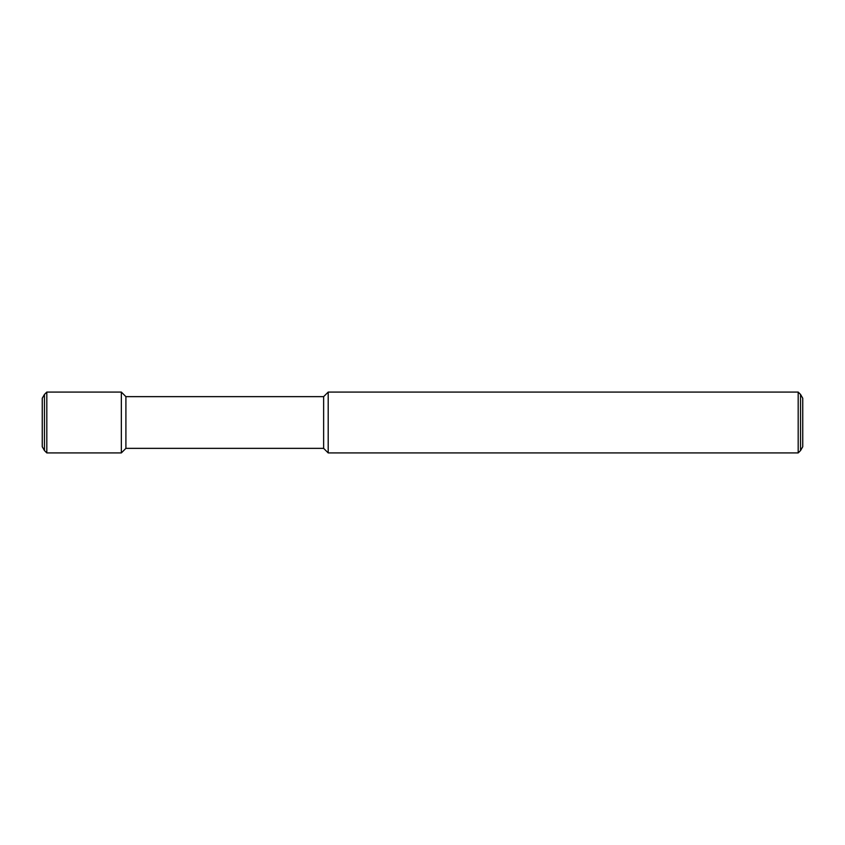 <?xml version="1.0" encoding="UTF-8"?>
<svg xmlns="http://www.w3.org/2000/svg" width="845" height="845" viewBox="0 0 845 845"><rect width="100%" height="100%" fill="white"/><g stroke="black" fill="none" stroke-linecap="round" stroke-linejoin="round"><path stroke-width="0.63" stroke-dasharray="4.22 3.17" d="M44.458 450.565L44.458 394.435M42.25 398.259L42.25 446.741M800.542 394.435L800.542 450.565M802.75 446.741L802.75 398.259M46.813 452.92L46.813 392.08M121.342 452.92L121.342 392.08M125.905 448.357L125.905 396.643M323.635 448.357L323.635 396.643M328.198 452.92L328.198 392.08M798.187 452.92L798.187 392.08"/><path stroke-width="1.27" d="M798.187 392.08L800.542 394.435L800.542 450.565L798.187 452.92L328.198 452.92L323.635 448.357L125.905 448.357L121.342 452.92L46.813 452.92L44.458 450.565L44.458 394.435L46.813 392.08L121.342 392.08L125.905 396.643L323.635 396.643L328.198 392.08L798.187 392.08L798.187 452.92M328.198 392.08L328.198 452.92M323.635 396.643L323.635 448.357M125.905 396.643L125.905 448.357M121.342 392.08L121.342 452.92M46.813 392.08L46.813 452.92M44.458 450.565L42.25 446.741L42.25 398.259L44.458 394.435M800.542 394.435L802.75 398.259L802.75 446.741L800.542 450.565"/></g></svg>
